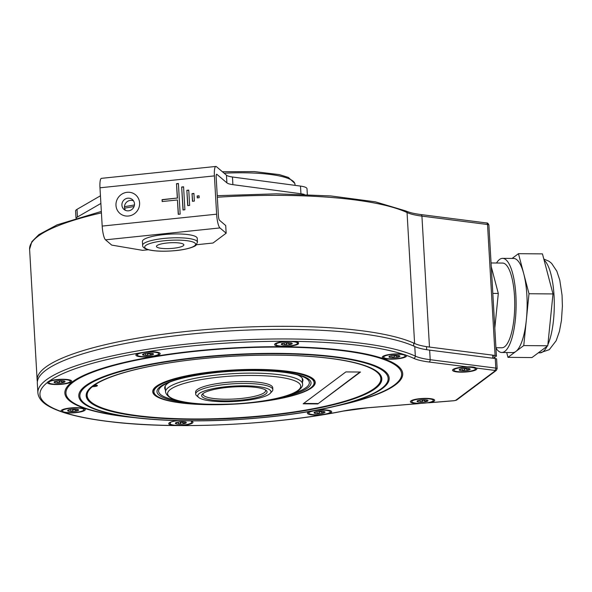 <?xml version="1.0" encoding="UTF-8"?>
<svg xmlns="http://www.w3.org/2000/svg" width="592" height="592" viewBox="0 0 592 592"><rect width="100%" height="100%" fill="white"/><g stroke="black" fill="none" stroke-linecap="round" stroke-linejoin="round"><path stroke-width="0.89" d="M37.377 381.685A196.122 41.107 -3.3 0 1 37.148 380.16A196.122 41.107 -3.3 0 1 194.568 330.61A196.122 41.107 -3.3 0 1 414.607 343.493A54.915 11.514 -3.3 0 0 429.474 347.067L495.082 355.459L487.527 224.509A3.922 0.821 -3.3 0 1 488.874 225.041C488.208 223.406 487.416 222.703 486.491 222.947A1.961 1.273 97.3 0 1 487.527 224.509L421.926 216.117L429.474 347.067M494.068 357.886L496.251 356.258A3.922 0.821 176.7 0 0 496.422 355.999A3.922 0.821 176.7 0 0 495.082 355.459M76.005 218.13L75.598 211.004A19.61 4.114 -3.3 0 1 77.012 209.339L77.448 216.998L100.884 203.448M196.44 244.748L213.002 243.023L226.151 233.196L225.715 225.545L219.506 220.268A3.922 0.821 -95.9 0 1 218.396 215.688L216.184 177.4A3.922 0.821 -95.9 0 1 216.672 174.248A3.922 0.821 -95.9 0 1 216.857 174.322L226.899 182.854L226.462 175.195A19.61 4.114 176.7 0 0 232.456 177.001L300.499 186.088A19.61 4.114 -3.3 0 1 307.004 188.744L307.337 194.502M304.266 194.376A19.61 4.114 176.7 0 0 300.943 193.747L232.893 184.652A19.61 4.114 -3.3 0 1 226.899 182.854M77.448 216.998A19.61 4.114 176.7 0 0 76.198 218.071M77.012 209.339L100.44 195.797M226.151 233.196L219.943 227.927A11.766 2.472 -95.9 0 1 216.62 214.178L214.415 175.891A11.766 2.472 -95.9 0 1 215.858 166.448A11.766 2.472 -95.9 0 1 216.413 166.663L226.462 175.195M214.415 175.891L99.981 187.797A11.766 2.472 -95.9 0 1 101.424 178.347L215.858 166.448M99.981 187.797L102.187 226.085A11.766 2.472 -95.9 0 0 105.517 239.827L111.725 245.103L142.613 250.342L148.311 249.75M162.06 199.63L162.171 201.546L177.43 199.963L178.259 214.319L180.16 214.119L178.399 183.49L176.49 183.69L177.319 198.046L162.06 199.63L162.341 201.532M181.67 186.998L182.995 209.975L184.904 209.775L183.579 186.806L181.67 186.998L183.165 209.96M186.85 190.313L187.731 205.631L189.64 205.431L188.759 190.113L186.85 190.313L187.901 205.609M197.151 195.982L197.262 197.898L199.171 197.698L199.06 195.782L197.151 195.982L197.432 197.883M192.03 193.628L192.467 201.287L194.376 201.088L193.932 193.429L192.03 193.628L192.637 201.265M133.511 200.858A6.475 6.179 -49.7 0 0 125.452 210.345M134.488 203.855A6.475 6.179 -49.7 0 0 125.452 198.927A6.475 6.179 -49.7 0 0 124.009 209.442A6.475 6.179 -49.7 0 0 134.488 203.855M177.319 198.046L162.238 199.785M176.49 183.69L177.496 198.194M178.407 183.661L176.668 183.838M177.43 199.963L178.421 214.304M183.587 186.968L181.848 187.153M188.767 190.284L187.028 190.461M199.067 195.952L197.328 196.137M193.947 193.599L192.208 193.776M142.413 241.484A27.454 5.757 -3.3 0 1 163.614 234.632A27.454 5.757 176.7 0 1 197.24 238.324L197.454 242.15A27.454 5.757 -3.3 0 0 163.836 238.458A27.454 5.757 -3.3 0 0 142.635 245.31L142.413 241.484M173.264 248.285A13.727 2.879 -3.3 0 1 156.451 246.435A13.727 2.879 -3.3 0 1 167.055 243.009A13.727 2.879 176.7 0 1 183.86 244.859A13.727 2.879 176.7 0 1 173.264 248.285M494.816 328.064L498.309 293.462L491.279 266.726M491.057 262.959L502.571 263.063A42.365 12.521 90.5 0 1 514.692 300.854A42.365 12.521 90.5 0 1 504.584 346.771A42.365 12.521 -89.5 0 1 501.831 347.778L495.948 347.726M496.51 263.003A47.071 13.919 -89.5 0 1 499.552 259.474A47.071 13.919 90.5 0 1 502.615 258.356A47.071 13.919 90.5 0 1 516.076 300.344A47.071 13.919 90.5 0 1 504.85 351.367A47.071 13.919 -89.5 0 1 501.787 352.484L512.805 352.58A47.071 13.919 -89.5 0 0 515.869 351.463L523.757 345.573L526.377 319.65A47.071 13.919 90.5 0 1 515.869 351.463L507.973 357.353L506.708 352.529M495.963 348.059A47.071 13.919 -89.5 0 0 501.787 352.484M502.615 258.356L513.634 258.452A47.071 13.919 90.5 0 1 523.728 273.704A47.071 13.919 90.5 0 1 526.377 319.65L528.996 293.728L518.459 253.679L512.087 258.438M507.973 357.353L531.971 357.568L547.755 345.78L552.995 293.943L542.457 253.887L518.459 253.679M498.309 293.462L492.818 293.41M552.995 293.943L528.996 293.728M547.755 345.78L523.757 345.573M495.252 358.523L495.807 368.098L430.199 359.699A54.915 11.514 -3.3 0 1 415.332 356.125L414.777 346.557A54.915 11.514 176.7 0 0 429.651 350.131L495.252 358.523A3.922 0.821 -3.3 0 1 496.599 359.063L497.154 368.631A3.922 0.821 176.7 0 0 495.807 368.098A1.961 1.273 97.3 0 1 494.631 370.392L476.057 368.017A12.158 2.546 176.7 0 1 476.508 368.305A12.158 2.546 176.7 0 1 476.294 369.637A12.158 2.546 176.7 0 1 461.679 372.168A12.158 2.546 176.7 0 1 452.791 369.667A12.158 2.546 176.7 0 1 453.065 369.43A12.158 2.546 176.7 0 1 467.303 366.892C471.75 366.685 474.666 367.055 476.057 368.017M414.777 346.557A196.122 41.107 176.7 0 0 194.746 333.673A196.122 41.107 176.7 0 0 37.326 383.224L37.881 392.799A196.122 41.107 -3.3 0 1 195.293 343.249A196.122 41.107 -3.3 0 1 415.332 356.125A1.961 1.791 -64.9 0 1 413.623 358.293A194.161 40.7 176.7 0 0 406.253 355.304L403.293 354.305A12.158 2.546 176.7 0 0 382.817 356.436A12.158 2.546 176.7 0 0 382.543 356.673A12.158 2.546 176.7 0 0 391.43 359.174A12.158 2.546 176.7 0 0 406.045 356.636A12.158 2.546 176.7 0 0 406.26 355.304L406.223 355.274M302.312 379.442A69.227 14.511 176.7 0 0 302.601 378.806M165.257 387.346A69.227 14.511 -3.3 0 1 164.894 386.746M297.406 374.832A69.227 14.511 -3.3 0 1 302.934 380.049A69.227 14.511 -3.3 0 1 302.453 381.973M169.593 382.203A69.227 14.511 176.7 0 0 164.702 388.026A69.227 14.511 176.7 0 0 165.397 389.876M257.298 369.852A80.216 16.813 176.7 0 0 153.927 391.867A80.216 16.813 176.7 0 0 210.715 404.647A80.216 16.813 -3.3 0 0 314.086 382.632A80.216 16.813 -3.3 0 0 257.298 369.852M155.792 386.724A80.216 16.813 176.7 0 0 153.861 390.72L153.927 391.867M311.636 377.74A80.216 16.813 -3.3 0 1 314.019 381.485L314.086 382.632M86.173 395.197A148.067 31.036 176.7 0 0 90.458 401.502M381.773 378.155A148.067 31.036 -3.3 0 1 378.236 384.904M94.801 384.978L95.401 385M276.997 355.141A148.067 31.036 176.7 0 0 86.18 395.774A148.067 31.036 176.7 0 0 191.009 419.365A148.067 31.036 -3.3 0 0 381.825 378.725A148.067 31.036 -3.3 0 0 276.997 355.141M421.4 403.322L418.122 403.626A12.158 2.546 -3.3 0 1 410.648 401.147A12.158 2.546 -3.3 0 1 410.922 400.902A12.158 2.546 -3.3 0 1 422.947 398.431A12.158 2.546 -3.3 0 1 434.365 399.778A12.158 2.546 -3.3 0 1 434.151 401.11A12.158 2.546 -3.3 0 1 429.637 402.686L426.432 402.908M310.341 411.314A12.158 2.546 176.7 0 0 307.921 412.372A12.158 2.546 176.7 0 0 307.648 412.617A12.158 2.546 176.7 0 0 322.27 414.814L327.835 413.882L331.15 412.58A12.158 2.546 176.7 0 0 331.357 411.248A12.158 2.546 176.7 0 0 316.89 410.13M178.118 420.638A12.158 2.546 176.7 0 0 169.208 422.88C167.825 424.168 169.556 425.041 174.403 425.5L180.449 425.552C186.369 425.189 190.365 424.368 192.437 423.08A12.158 2.546 176.7 0 0 192.652 421.748A12.158 2.546 176.7 0 0 190.18 420.838M64.284 412.543A12.158 2.546 176.7 0 0 84.752 410.411A12.158 2.546 176.7 0 0 84.959 409.079A12.158 2.546 176.7 0 0 73.541 407.733A12.158 2.546 176.7 0 0 61.516 410.204A12.158 2.546 176.7 0 0 61.25 410.448A12.158 2.546 176.7 0 0 61.309 411.536L64.276 412.543A194.161 40.7 176.7 0 0 174.425 425.5M61.309 411.536A194.161 40.7 176.7 0 1 47.419 382.476A12.158 2.546 176.7 0 0 57.572 384.519A12.158 2.546 176.7 0 0 71.166 381.988A12.158 2.546 176.7 0 0 71.38 380.663A12.158 2.546 176.7 0 0 61.546 379.265A12.158 2.546 176.7 0 0 49.254 381.107L47.419 382.476L47.967 381.759M49.254 381.107A194.161 40.7 176.7 0 1 139.727 352.965A12.158 2.546 176.7 0 0 136.419 354.268A12.158 2.546 176.7 0 0 136.145 354.504A12.158 2.546 176.7 0 0 145.033 357.006A12.158 2.546 176.7 0 0 159.648 354.467A12.158 2.546 176.7 0 0 159.855 353.135A12.158 2.546 176.7 0 0 145.299 352.033L139.734 352.965M287.142 341.295A12.158 2.546 176.7 0 0 275.125 343.767A12.158 2.546 176.7 0 0 274.858 344.004A12.158 2.546 176.7 0 0 283.746 346.505A12.158 2.546 176.7 0 0 298.361 343.967L298.568 342.635L293.203 341.347L287.142 341.295A194.161 40.7 176.7 0 0 145.299 352.033M330.306 411.854A10.789 2.264 -3.3 0 0 321.056 410.152A10.789 2.264 -3.3 0 0 309.231 412.387A10.789 2.264 176.7 0 0 308.765 413.098A10.789 2.264 176.7 0 0 318.015 414.807A10.789 2.264 176.7 0 0 329.84 412.572A10.789 2.264 -3.3 0 0 330.306 411.854L330.232 410.685M314.737 412.039L314.197 413.031A5.491 1.154 -3.3 0 1 314.167 412.543A5.491 1.154 -3.3 0 1 315.788 411.84A5.491 1.154 -3.3 0 1 321.13 411.285A5.491 1.154 -3.3 0 1 324.875 411.921L324.875 411.921A5.491 1.154 -3.3 0 1 323.276 413.112A5.491 1.154 -3.3 0 1 317.941 413.667A5.491 1.154 -3.3 0 1 314.197 413.031L315.188 412.017M316.454 411.692L317.941 413.667L319.162 412.787L319.081 411.351M323.276 413.112L323.439 412.113L323.276 413.112L321.885 412.506C320.672 411.433 319.769 411.529 319.162 412.787M316.187 411.751L315.218 412.446M324.253 411.507L324.904 411.951M323.439 412.113L323.173 411.418M475.45 368.912A10.789 2.264 -3.3 0 0 466.2 367.203A10.789 2.264 -3.3 0 0 454.375 369.438A10.789 2.264 176.7 0 0 453.909 370.155A10.789 2.264 176.7 0 0 463.159 371.857A10.789 2.264 176.7 0 0 474.984 369.623A10.789 2.264 -3.3 0 0 475.45 368.912L475.376 367.691M459.88 369.09L459.34 370.089A5.491 1.154 -3.3 0 1 459.311 369.593A5.491 1.154 -3.3 0 1 460.931 368.897A5.491 1.154 -3.3 0 1 466.274 368.342A5.491 1.154 -3.3 0 1 470.018 368.979L470.018 368.979A5.491 1.154 -3.3 0 1 468.427 370.17A5.491 1.154 -3.3 0 1 463.085 370.725A5.491 1.154 -3.3 0 1 459.34 370.089L460.339 369.068M461.597 368.749L463.085 370.725L464.306 369.845L464.224 368.409M468.427 370.17L468.583 369.164L468.427 370.17L467.029 369.556C465.815 368.483 464.912 368.579 464.306 369.845M461.331 368.801L460.361 369.504M469.397 368.557L470.048 369.001M468.583 369.164L468.316 368.468M433.307 400.384A10.789 2.264 -3.3 0 0 424.057 398.682A10.789 2.264 -3.3 0 0 412.232 400.917A10.789 2.264 176.7 0 0 411.773 401.628A10.789 2.264 176.7 0 0 421.023 403.33A10.789 2.264 176.7 0 0 432.841 401.095A10.789 2.264 -3.3 0 0 433.307 400.384L433.24 399.215M417.737 400.569L417.197 401.561A5.491 1.154 -3.3 0 1 417.168 401.073A5.491 1.154 -3.3 0 1 418.796 400.37A5.491 1.154 -3.3 0 1 424.131 399.815A5.491 1.154 -3.3 0 1 427.875 400.451A5.491 1.154 -3.3 0 1 427.883 400.451A5.491 1.154 -3.3 0 1 426.284 401.642A5.491 1.154 -3.3 0 1 420.942 402.197A5.491 1.154 -3.3 0 1 417.197 401.561L418.196 400.54M419.454 400.222L420.942 402.197L422.17 401.317L422.089 399.881M426.284 401.642L426.447 400.643L426.284 401.642L424.886 401.036C423.68 399.963 422.769 400.059 422.17 401.317M419.188 400.281L418.218 400.976M427.261 400.037L427.905 400.481M426.447 400.643L426.173 399.948M405.202 355.918A10.789 2.264 -3.3 0 0 395.952 354.208A10.789 2.264 -3.3 0 0 384.127 356.443A10.789 2.264 176.7 0 0 383.66 357.154A10.789 2.264 176.7 0 0 392.91 358.863A10.789 2.264 176.7 0 0 404.736 356.628A10.789 2.264 -3.3 0 0 405.202 355.918L405.128 354.726M389.632 356.095L389.092 357.094A5.491 1.154 -3.3 0 1 389.062 356.599A5.491 1.154 -3.3 0 1 390.683 355.903A5.491 1.154 -3.3 0 1 396.026 355.348A5.491 1.154 -3.3 0 1 399.77 355.977A5.491 1.154 -3.3 0 1 399.77 355.984A5.491 1.154 -3.3 0 1 398.179 357.168A5.491 1.154 -3.3 0 1 392.836 357.731A5.491 1.154 -3.3 0 1 389.092 357.094L390.091 356.073M391.349 355.755L392.836 357.731L394.057 356.85L393.976 355.415M398.179 357.168L398.335 356.169L398.179 357.168L396.781 356.562C395.567 355.489 394.664 355.585 394.057 356.85M391.083 355.807L390.113 356.502M399.149 355.563L399.8 356.007M398.335 356.169L398.068 355.474M297.51 343.242A10.789 2.264 -3.3 0 0 288.26 341.54A10.789 2.264 -3.3 0 0 276.442 343.774A10.789 2.264 176.7 0 0 275.976 344.485A10.789 2.264 176.7 0 0 285.226 346.194A10.789 2.264 176.7 0 0 297.051 343.959A10.789 2.264 -3.3 0 0 297.51 343.242L297.443 342.072M281.94 343.427L281.4 344.418A5.491 1.154 -3.3 0 1 281.378 343.93A5.491 1.154 -3.3 0 1 282.998 343.227A5.491 1.154 -3.3 0 1 288.341 342.672A5.491 1.154 -3.3 0 1 292.085 343.308L292.085 343.308A5.491 1.154 -3.3 0 1 290.487 344.5A5.491 1.154 -3.3 0 1 285.152 345.055A5.491 1.154 -3.3 0 1 281.4 344.418L282.399 343.404M283.664 343.079L285.152 345.055L286.373 344.174L286.291 342.738M290.487 344.5L290.65 343.501L290.487 344.5L289.096 343.893C287.882 342.82 286.972 342.916 286.373 344.174M283.398 343.138L282.428 343.834M291.464 342.894L292.108 343.338M290.65 343.501L290.376 342.805M158.804 353.75A10.789 2.264 -3.3 0 0 149.554 352.04A10.789 2.264 -3.3 0 0 137.729 354.275A10.789 2.264 176.7 0 0 137.263 354.985A10.789 2.264 176.7 0 0 146.513 356.695A10.789 2.264 176.7 0 0 158.338 354.46A10.789 2.264 -3.3 0 0 158.804 353.75L158.73 352.573M143.234 353.927L142.694 354.926A5.491 1.154 -3.3 0 1 142.665 354.43A5.491 1.154 -3.3 0 1 144.285 353.735A5.491 1.154 -3.3 0 1 149.628 353.18A5.491 1.154 -3.3 0 1 153.372 353.809L153.372 353.809A5.491 1.154 -3.3 0 1 151.781 355A5.491 1.154 -3.3 0 1 146.439 355.555A5.491 1.154 -3.3 0 1 142.694 354.926L143.686 353.905M144.951 353.587L146.439 355.555L147.66 354.675L147.578 353.246M151.781 355L151.937 354.001L151.781 355L150.383 354.393C149.169 353.32 148.266 353.417 147.66 354.675M144.685 353.639L143.715 354.334M152.751 353.394L153.402 353.838M151.937 354.001L151.67 353.306M70.322 381.27A10.789 2.264 -3.3 0 0 61.072 379.561A10.789 2.264 -3.3 0 0 49.247 381.796A10.789 2.264 176.7 0 0 48.781 382.513A10.789 2.264 176.7 0 0 58.031 384.215A10.789 2.264 176.7 0 0 69.856 381.981A10.789 2.264 -3.3 0 0 70.322 381.27L70.256 380.094M54.753 381.448L54.212 382.447A5.491 1.154 -3.3 0 1 54.183 381.951A5.491 1.154 -3.3 0 1 55.811 381.255A5.491 1.154 -3.3 0 1 61.146 380.7A5.491 1.154 -3.3 0 1 64.891 381.337L64.891 381.337A5.491 1.154 -3.3 0 1 63.3 382.528A5.491 1.154 -3.3 0 1 57.957 383.083A5.491 1.154 -3.3 0 1 54.212 382.447L55.211 381.426M56.469 381.107L57.957 383.083L59.185 382.203L59.096 380.767M63.3 382.528L63.462 381.522L63.3 382.528L61.901 381.914C60.695 380.841 59.785 380.937 59.185 382.203M56.203 381.159L55.234 381.855M64.269 380.915L64.92 381.359M63.462 381.522L63.189 380.826M83.901 409.686A10.789 2.264 -3.3 0 0 74.651 407.984A10.789 2.264 -3.3 0 0 62.833 410.219A10.789 2.264 176.7 0 0 62.367 410.929A10.789 2.264 176.7 0 0 71.617 412.639A10.789 2.264 176.7 0 0 83.442 410.404A10.789 2.264 -3.3 0 0 83.901 409.686L83.835 408.517M68.332 409.871L67.799 410.863A5.491 1.154 -3.3 0 1 67.769 410.374A5.491 1.154 -3.3 0 1 69.39 409.671A5.491 1.154 -3.3 0 1 74.733 409.116A5.491 1.154 -3.3 0 1 78.477 409.753L78.477 409.753A5.491 1.154 -3.3 0 1 76.879 410.944A5.491 1.154 -3.3 0 1 71.543 411.499A5.491 1.154 -3.3 0 1 67.799 410.863L68.79 409.849M70.056 409.523L71.543 411.499L72.764 410.619L72.683 409.183M76.879 410.944L77.041 409.945L76.879 410.944L75.487 410.337C74.274 409.264 73.364 409.361 72.764 410.619M69.789 409.583L68.82 410.278M77.855 409.338L78.499 409.782M77.041 409.945L76.768 409.25M170.518 422.888A10.789 2.264 176.7 0 0 170.052 423.598A10.789 2.264 176.7 0 0 179.302 425.308A10.789 2.264 176.7 0 0 191.127 423.073A10.789 2.264 -3.3 0 0 191.593 422.362L191.527 421.186M176.024 422.54L175.484 423.539A5.491 1.154 -3.3 0 1 175.454 423.043A5.491 1.154 -3.3 0 1 177.075 422.348A5.491 1.154 -3.3 0 1 182.417 421.793A5.491 1.154 -3.3 0 1 186.162 422.422L186.162 422.422A5.491 1.154 -3.3 0 1 184.571 423.613A5.491 1.154 -3.3 0 1 179.228 424.168A5.491 1.154 -3.3 0 1 175.484 423.539L176.483 422.518M177.741 422.2L179.228 424.168L180.449 423.287L180.368 421.859M184.571 423.613L184.734 422.614L184.571 423.613L183.172 423.006C181.959 421.933 181.056 422.029 180.449 423.287M177.474 422.251L176.505 422.947M185.54 422.007L186.191 422.451M184.734 422.614L184.46 421.918M92.966 385.71A3.922 0.821 176.7 0 0 96.637 385.163M378.591 372.805A147.09 30.836 -3.3 0 1 380.782 377.637L380.841 378.591A147.09 30.836 176.7 0 0 256.639 355.296A147.09 30.836 176.7 0 0 94.676 384.97A3.922 0.821 176.7 0 1 97.399 385.599A3.922 0.821 176.7 0 1 92.396 386.672A147.09 30.836 176.7 0 0 87.15 395.53A147.09 30.836 176.7 0 0 235.771 417.841A147.09 30.836 176.7 0 0 380.841 378.591M87.15 395.53L87.091 394.568A147.09 30.836 -3.3 0 1 88.711 389.514M315.188 381.899A81.393 17.064 -3.3 0 1 312.924 385.762M155.437 394.842A81.393 17.064 -3.3 0 1 152.743 391.268M257.624 369.408A81.393 17.064 -3.3 0 1 315.247 382.373A81.393 17.064 -3.3 0 1 210.36 404.713A81.393 17.064 -3.3 0 1 152.736 391.749A81.393 17.064 -3.3 0 1 257.624 369.408M317.786 403.936L360.491 372.035L345.883 371.909L303.171 403.811L317.786 403.936L359.966 372.028M303.681 403.426L317.763 403.552M94.646 384.556L94.676 384.97M92.367 386.154L92.396 386.672M198.712 397.469L196.692 395.752A38.635 8.096 -3.3 0 1 195.7 394.072L195.589 392.156A38.635 8.096 176.7 0 1 197.254 389.61A38.635 8.096 -3.3 0 1 239.597 381.603A38.635 8.096 -3.3 0 1 272.727 387.708L272.838 389.625A38.635 8.096 -3.3 0 1 272.046 391.408L270.233 393.34A36.674 7.689 -3.3 0 1 269.412 394.065A36.674 7.689 -3.3 0 1 233.152 401.524A36.674 7.689 -3.3 0 1 198.712 397.469A36.674 7.689 -3.3 0 1 199.349 393.451A36.674 7.689 -3.3 0 1 243.423 385.799A36.674 7.689 -3.3 0 1 270.233 393.34M195.7 394.072A38.635 8.096 -3.3 0 1 197.365 391.519A38.635 8.096 -3.3 0 1 239.708 383.512A38.635 8.096 -3.3 0 1 272.838 389.625M203.093 393.488A32.752 6.867 -3.3 0 1 235.475 386.828A32.752 6.867 -3.3 0 1 266.23 390.454A32.752 6.867 -3.3 0 1 265.667 394.035A32.752 6.867 -3.3 0 1 226.307 400.873A32.752 6.867 -3.3 0 1 202.36 394.131A32.752 6.867 -3.3 0 1 203.093 393.488M265.371 389.862A31.376 6.579 -3.3 0 1 265.63 390.616A31.376 6.579 -3.3 0 1 264.276 392.688A31.376 6.579 -3.3 0 1 229.881 399.186A31.376 6.579 -3.3 0 1 202.975 394.228A31.376 6.579 -3.3 0 1 203.145 393.451M217.242 195.686L276.405 193.828L330.787 195.937L375.343 201.828L406.068 211.026A1.961 1.791 115.1 0 1 407.052 212.543A54.915 11.514 176.7 0 0 421.926 216.117A1.961 1.273 97.3 0 0 420.882 214.556L486.491 222.947A1.961 1.273 97.3 0 0 486.136 222.977M420.527 214.585A1.961 1.273 97.3 0 1 420.882 214.556C414.141 213.668 409.198 212.491 406.068 211.026M37.148 380.16L29.6 249.217A196.122 41.107 -3.3 0 1 101.432 212.883M124.579 208.184A196.122 41.107 -3.3 0 1 134.073 206.534M217.331 197.232A196.122 41.107 -3.3 0 1 407.052 212.543L414.607 343.493M300.499 186.088L300.943 193.747M232.893 184.652L232.456 177.001M216.62 214.178L102.187 226.085M139.601 202.93A12.151 11.603 -49.7 0 0 127.102 192.304A12.151 11.603 -49.7 0 0 115.973 205.394A12.151 11.603 -49.7 0 0 128.471 216.021A12.151 11.603 -49.7 0 0 139.601 202.93M219.943 227.927L105.517 239.827M175.92 250.542A25.493 5.343 -3.3 0 1 145.366 248.226A25.493 5.343 -3.3 0 1 164.391 240.752A25.493 5.343 -3.3 0 1 194.953 243.068A25.493 5.343 -3.3 0 1 175.92 250.542M538.35 352.81L539.948 352.825A47.071 13.919 -89.5 0 0 543.012 351.7A47.071 13.919 90.5 0 0 547.134 346.246M544.085 260.08A47.071 13.919 90.5 0 1 554.134 297.502A47.071 13.919 90.5 0 1 547.866 344.699M292.226 393.747A75.502 15.829 176.7 0 0 300.507 375.772C290.879 372.605 276.094 370.888 256.151 370.614C222.074 370.096 181.293 376.142 166.626 383.49A75.502 15.829 176.7 0 0 176.912 400.392M278.04 398.12A77.16 16.176 176.7 0 0 310.097 380.53A77.16 16.176 176.7 0 0 256.41 370.518A77.16 16.176 176.7 0 0 164.295 384.201A77.16 16.176 176.7 0 0 191.512 403.108M189.174 420.734A154.386 32.36 176.7 0 0 381.485 388.552A154.386 32.36 176.7 0 0 278.832 353.772A154.386 32.36 176.7 0 0 86.528 385.954A154.386 32.36 176.7 0 0 189.174 420.734M188.855 420.823A155.459 32.59 176.7 0 0 338.002 405.601A155.459 32.59 176.7 0 0 385.481 371.643A155.459 32.59 176.7 0 0 279.135 353.387A155.459 32.59 176.7 0 0 97.976 378.88A155.459 32.59 176.7 0 0 132.8 417.434A155.459 32.59 176.7 0 0 188.855 420.823M282.613 347.104A168.135 35.246 176.7 0 0 86.684 374.677A168.135 35.246 176.7 0 0 124.35 416.368L132.8 417.434C149.406 419.506 168.113 420.638 188.922 420.831C239.908 421.371 298.494 415.406 338.002 405.601L346.276 403.574A168.135 35.246 176.7 0 0 397.624 366.848A168.135 35.246 176.7 0 0 282.613 347.104M336.374 405.994A169.208 35.468 176.7 0 0 400.037 367.943A169.208 35.468 176.7 0 0 282.917 346.727A169.208 35.468 176.7 0 0 82.532 375.935A169.208 35.468 176.7 0 0 134.465 417.634M327.805 413.889A194.161 40.7 176.7 0 0 342.938 411.092A56.876 11.921 -3.3 0 1 367.78 407.747L418.122 403.626M180.471 425.552A194.161 40.7 176.7 0 0 322.27 414.814M403.293 354.305A194.161 40.7 176.7 0 0 293.21 341.347M467.303 366.892L429.022 362.001A56.876 11.921 -3.3 0 1 413.623 358.293M429.637 402.686L454.064 400.688A1.961 0.414 176.7 0 0 455.692 400.31L495.223 370.792A1.961 0.414 176.7 0 0 494.631 370.392M428.749 402.804L454.116 400.732L456.758 399.97A1.961 1.828 -126.8 0 1 455.692 400.31M495.223 370.792A1.961 1.828 53.2 0 0 496.281 370.444L456.758 399.97M429.022 362.001A1.961 1.273 -82.7 0 0 430.199 359.699L429.651 350.131M342.938 411.092A1.961 1.058 78.8 0 0 343.212 411.1C274.821 424.997 175.78 429.6 111.525 421.867C82.207 418.47 61.287 413.253 48.766 406.223C42.017 402.456 38.391 397.987 37.881 392.799M492.603 355.141L492.781 358.204M426.691 349.709L426.514 346.646M413.808 346.113L413.653 343.419M321.885 412.506L321.819 411.307M467.029 369.556L466.962 368.357M424.886 401.036L424.819 399.837M396.781 356.562L396.714 355.363M289.096 343.893L289.022 342.694M150.383 354.393L150.316 353.195M61.901 381.914L61.834 380.715M75.487 410.337L75.413 409.139M183.172 423.006L183.106 421.807M297.857 390.491A66.681 13.979 -3.3 0 1 214.8 404.395A66.681 13.979 -3.3 0 1 170.459 389.373A66.681 13.979 -3.3 0 1 253.524 375.469A66.681 13.979 -3.3 0 1 297.857 390.491M302.579 384.067C303 385.644 301.779 387.671 298.916 390.15C291.049 396.462 264.195 402.286 235.379 403.907C200.355 405.202 168.639 403.803 165.523 391.971A68.642 14.386 -3.3 0 1 168.476 387.442A68.642 14.386 -3.3 0 1 243.712 373.219A68.642 14.386 -3.3 0 1 302.579 384.067L302.238 378.199M295.045 185.363L294.986 184.356A72.564 15.214 176.7 0 0 224.124 173.212M29.6 249.217L31.864 241.647L38.887 234.617L57.15 224.827L101.343 211.425M124.475 206.689L134.458 204.95M496.422 355.999L488.874 225.049M197.454 242.15L196.1 245.088C195.878 246.057 189.166 249.225 176.016 250.579C163.94 251.711 154.408 251.348 147.423 249.498C144.004 248.292 142.406 246.901 142.635 245.31M543.811 259.037L549.05 261.287L551.581 263.336L556.813 271.158L559.78 280.112L562.045 295.156L562.4 306.071L561.453 320.398L559.433 331.342L556.147 340.755L549.265 349.687L539.948 352.825M343.212 411.1L367.824 407.784L419.106 403.596M497.154 368.631L496.281 370.444M493.943 355.637L494.098 358.375M308.765 413.098L308.698 411.921M453.909 370.155L453.842 368.979M411.773 401.628L411.699 400.451M383.66 357.154L383.594 355.984M275.976 344.485L275.909 343.316M137.263 354.985L137.196 353.816M48.781 382.513L48.714 381.329M62.367 410.929L62.301 409.753M170.052 423.598L169.985 422.429M165.183 386.102L165.523 391.971M294.986 184.356L294.86 183.461L288.371 177.437L279.439 174.633L254.368 171.591L222.407 171.754"/></g></svg>
